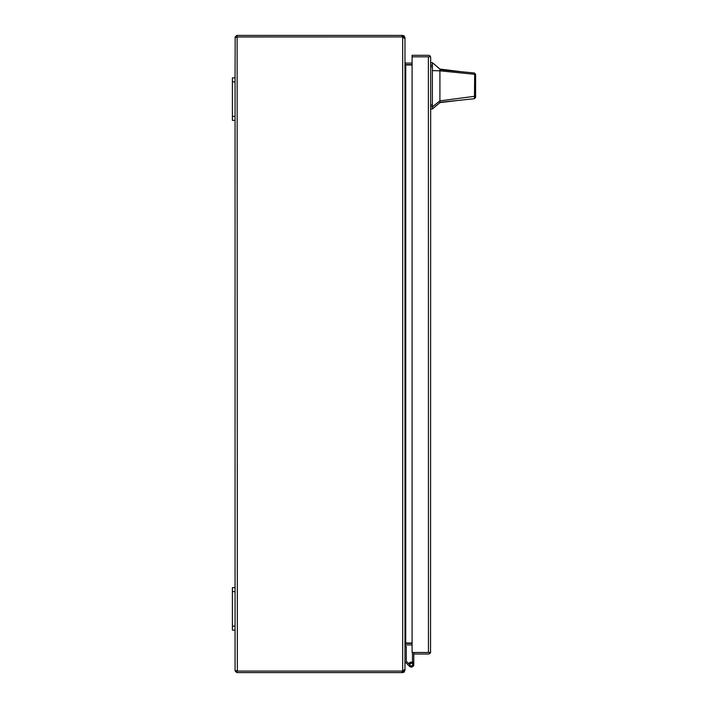 <?xml version="1.0" encoding="UTF-8"?>
<svg xmlns="http://www.w3.org/2000/svg" width="708" height="708" viewBox="0 0 708 708"><rect width="100%" height="100%" fill="white"/><g stroke="black" fill="none" stroke-linecap="round" stroke-linejoin="round"><path stroke-width="1.06" d="M411.569 663.263L411.038 663.263A1.062 1.062 0 0 0 409.976 664.325L409.976 664.856A1.062 1.062 0 0 0 411.038 665.918L411.569 665.918A1.062 1.062 0 0 0 412.631 664.856L412.631 664.325A1.062 1.062 0 0 0 411.569 663.263M411.304 667.078A2.487 2.487 0 0 1 409.472 666.272A2.487 2.487 0 0 0 413.791 664.591A2.487 2.487 0 0 0 411.304 662.104L411.304 663.263M409.472 666.272L404.976 661.776M404.976 646.475L406.295 646.475L406.295 661.228L409.976 664.918M408.932 663.865A2.487 2.487 0 0 1 411.304 662.104M412.472 662.396L412.472 652.484M412.472 662.122L413.791 662.122L413.791 652.484L430.544 652.484L412.091 652.484L412.091 56.835L428.437 56.835M413.791 662.122L413.791 664.591M428.437 652.484L428.384 56.835L412.091 56.835L412.091 55.304L428.384 55.304A2.292 2.292 0 0 1 430.544 56.835L428.384 56.835L430.544 56.835L430.676 57.596L430.544 652.484A2.292 2.292 0 0 1 428.384 654.015L413.791 654.015M430.676 651.723L430.544 652.484M430.676 57.596L430.544 56.835M439.916 69.065L439.916 69.658L461.873 71.773L439.916 69.065L432.376 62.693L432.376 108.997L439.916 102.625L439.916 100.863L432.376 106.89M475.599 85.845C475.599 95.43 475.599 95.43 475.599 85.845C475.599 76.26 475.599 76.26 475.599 85.845M461.873 71.773L474.404 72.986L475.599 74.26L475.599 95.315L474.705 96.288L439.916 100.863L439.916 70.827L474.652 74.305L474.449 72.995M475.599 93.279L475.599 97.438L474.457 98.704L439.916 102.315M439.916 79.606L439.916 77.499M475.599 74.738L475.599 75.783M475.599 88.288L475.599 91.943M439.916 69.658L439.916 70.827L432.376 70.588M474.457 98.704L474.652 74.305L475.599 75.42M475.599 97.438L475.599 95.315M475.599 79.084L475.599 79.65M235.729 37.365L235.171 36.984L236.676 35.497L237.118 36.931L401.976 36.931L235.171 36.984L235.056 77.88L232.401 77.88L232.401 120.36L235.056 120.36L235.056 587.64L232.401 587.64L232.401 630.12L235.056 630.12L235.056 670.308L235.171 671.016L235.729 670.635M236.676 35.497A2.292 2.292 0 0 1 237.348 35.4L401.976 35.4L401.976 36.931A2.124 2.124 0 0 1 402.684 37.055L402.684 670.945A2.124 2.124 0 0 1 401.976 671.069L237.118 671.069L236.676 672.503A2.292 2.292 0 0 0 237.348 672.6L402.684 672.6L402.684 671.069L403.445 670.308M236.676 672.503L235.171 671.016L236.676 671.069M235.056 670.308L235.171 671.016L236.702 670.706L235.171 671.016M235.056 37.692L235.171 36.984L236.702 37.294L235.171 36.984M403.445 37.692L402.684 36.931L402.684 35.4L401.976 35.4M401.976 672.6L401.976 671.069L237.348 671.069L237.118 36.931M402.684 35.4L404.056 35.86L404.976 37.692L404.259 37.692M404.259 670.308L404.976 670.308L404.056 672.14L402.684 672.6M402.684 670.945L404.976 669.308L404.976 38.692L402.684 37.055M402.684 36.931L401.976 36.931M412.091 63.074L405.737 63.074A0.761 0.761 0 0 1 405.587 63.056L404.976 62.313L404.976 37.692M401.976 671.069L402.684 671.069M404.976 670.308L404.976 645.687L405.587 644.944A0.761 0.761 0 0 1 405.737 644.926L412.091 644.926M412.091 643.395L405.737 643.395A2.292 2.292 0 0 0 405.339 643.43L405.56 643.041M404.976 63.313L405.587 64.986L412.091 64.986M412.091 643.014L405.587 643.014L404.976 644.687M405.587 63.056L405.286 64.463M405.587 644.944L405.286 643.537M412.091 64.605L405.737 64.605A2.292 2.292 0 0 1 405.339 64.57M232.401 591.623L235.056 591.623L235.056 587.64M235.056 591.623L235.056 626.138L232.401 626.138M235.056 630.12L235.056 626.138M232.401 81.862L235.056 81.862L235.056 77.88M235.056 81.862L235.056 116.377L232.401 116.377M235.056 120.36L235.056 116.377M430.676 104.934L432.376 104.934M432.376 66.756L430.676 66.756M432.376 65.101L430.676 65.101M432.376 106.589L430.676 106.589M403.144 37.081L404.056 35.86M403.144 670.918L404.056 672.14M405.737 64.986L405.737 643.014M459.12 100.306L439.916 102.625M432.376 62.693L430.676 62.693M432.376 108.997L430.676 108.997"/></g></svg>
